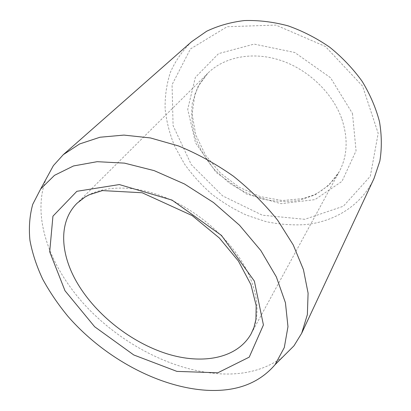 <?xml version="1.0" encoding="UTF-8"?>
<svg xmlns="http://www.w3.org/2000/svg" width="411" height="411" viewBox="0 0 411 411"><rect width="100%" height="100%" fill="white"/><g stroke="black" fill="none" stroke-linecap="round" stroke-linejoin="round"><path stroke-width="0.31" stroke-dasharray="2.06 1.54" d="M304.798 219.304L262.316 215.189L222.598 195.862L191.254 164.58L173.093 125.643L172.055 84.697L190.421 48.971L227.108 26.725L275.899 25.081L325.414 46.479L362.579 86.135L378.182 133.349L370.301 176.268L343.355 206.245L304.798 219.304M374.051 178.415C361.372 205.592 334.415 221.873 304.839 224.642C291.897 225.367 278.884 224.344 265.804 221.575L246.662 215.215C234.27 209.538 222.644 202.51 211.773 194.131C201.467 185.089 192.384 175.055 184.518 164.046L174.814 146.583C169.784 134.361 166.558 121.892 165.135 109.177C164.826 96.487 166.573 84.214 170.375 72.357C175.384 60.941 182.458 50.723 191.593 41.706M282.907 356.861C266.349 369.17 246.107 374.863 222.181 373.938C174.839 371.888 122.617 345.06 86.336 306.611C50.373 268.157 31.267 217.717 45.934 179.309M352.474 113.487L356.06 150.827L342.003 181.343L314.913 199.643L280.975 203.671L246.297 193.93L216.284 172.569L195.513 142.894L187.714 109.316L195.338 77.412L218.58 53.62L254.147 44.1L294.738 52.495L330.495 77.7L352.474 113.487M341.865 119.087C348.307 138.805 347.418 156.365 339.198 171.772L328.908 185.202L315.093 194.876L298.766 200.44C286.991 202.104 274.98 201.637 262.727 199.032C250.633 195.282 239.259 189.748 228.593 182.438L214.388 169.527C206.183 159.689 199.823 149.044 195.302 137.598C192.004 125.92 191.017 114.356 192.353 102.914L197.758 86.937L207.755 73.286C223.969 57.078 252.287 51.154 280.251 60.247C308.183 69.351 332.756 93.014 341.865 119.087M251.198 333.691C259.778 317.698 258.909 297.831 248.604 274.086C234.172 242.567 199.962 211.146 163.794 196.884C127.58 182.602 93.811 186.389 77.073 203.229L207.755 73.286L200.065 83.037L194.901 94.325L192.112 113.945L195.77 134.88L205.479 155.106L220.311 172.99L239.053 187.185L260.297 196.638L282.444 200.542L303.215 198.559L313.454 195.086C322.419 191.161 333.002 182.489 339.198 171.772L251.198 333.691"/><path stroke-width="0.62" d="M206.779 390.286C158.214 387.398 103.762 357.483 67.969 316.383C58.126 304.417 49.7 292.016 42.693 279.167C36.605 266.189 32.351 253.263 29.941 240.384C28.683 227.684 29.613 215.667 32.736 204.334L40.668 188.973L54.483 175.343L73.497 165.962L97.155 161.682L124.497 163.136L154.166 170.627L184.467 183.979L213.525 202.546L239.505 225.218L260.836 250.546L276.351 276.916L285.434 302.753L287.972 326.658L284.304 347.542L275.108 364.634C259.069 383.345 236.294 391.899 206.779 390.286M45.934 179.309L53.399 165.612L63.294 154.664L191.593 41.706L206.62 31.262C218.087 25.759 230.71 22.189 244.483 20.55C258.709 20.134 273.233 21.896 288.044 25.842C302.732 31.03 316.665 38.187 329.843 47.301C342.296 57.391 353.075 68.755 362.183 81.388C370.131 94.499 375.901 107.939 379.497 121.713C381.793 135.394 381.911 148.505 379.851 161.061L374.051 178.415L301.674 333.28L293.952 345.846L282.907 356.861M63.294 154.664L79.621 143.958L100.017 137.233L123.906 135.091L150.405 137.937L178.379 145.905C197.362 153.688 215.672 163.763 233.314 176.134C250.145 189.589 264.956 204.334 277.759 220.368L293.264 244.977L303.436 269.606L308.091 293.135L307.366 314.6L301.674 333.28M64.995 290.741L94.669 326.76L133.775 354.97L176.9 371.39L217.809 372.787L249.236 357.138L263.42 324.962L254.373 281.114L221.467 235.405L172.009 200.085L119.334 184.565L76.867 191.305L52.937 216.176L49.695 251.809L64.995 290.741M77.802 283.919C96.621 315.329 131.309 342.471 166.82 353.743C202.197 364.87 237.229 358.695 251.198 333.691L253.983 327.392L255.935 319.434L256.176 305.584L250.91 284.612L238.385 261.021L219.376 238.026L192.178 215.595L142.16 192.759L102.452 190.591L89.254 194.763L85.087 196.982L77.073 203.229C58.023 222.094 60.222 254.697 77.802 283.919M275.108 364.634L293.952 345.846M40.668 188.973L53.399 165.612"/></g></svg>
